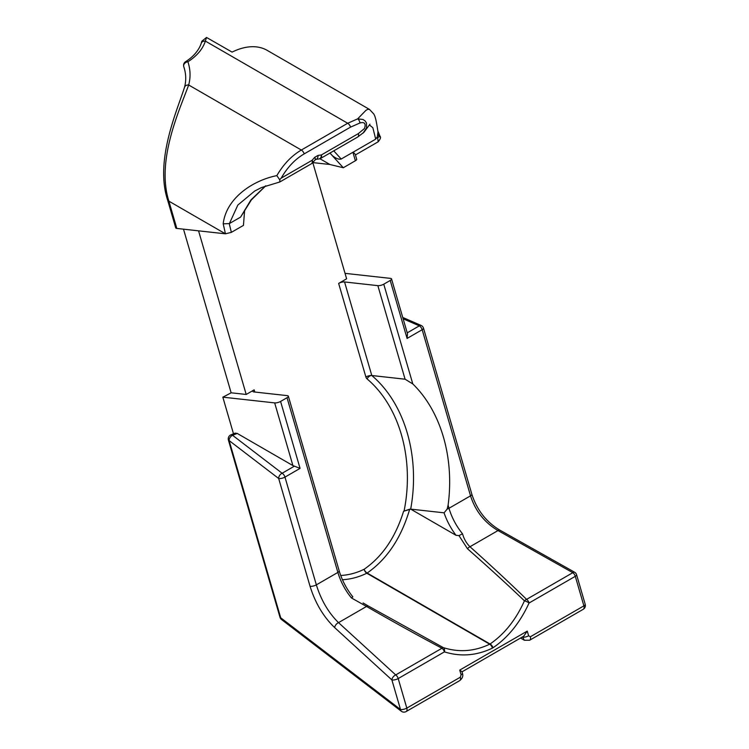 <?xml version="1.0" encoding="UTF-8"?>
<svg xmlns="http://www.w3.org/2000/svg" width="749" height="749" viewBox="0 0 749 749"><rect width="100%" height="100%" fill="white"/><g stroke="black" fill="none" stroke-linecap="round" stroke-linejoin="round"><path stroke-width="1.12" d="M254.81 392.036L254.173 389.854L246.196 394.461L198.56 230.842M312.792 162.599L346.618 278.806L338.642 283.412L365.877 376.972A4.344 1.386 163.8 0 1 371.794 375.511L405.087 379.209L412.802 383.937A130.129 97.81 -83.7 0 1 448.099 505.172L447.162 509.095L444.063 512.822L410.686 509.123L403.599 511.258C395.519 537.295 382.364 556.638 364.126 569.277A4.344 2.584 -116 0 0 366.804 573.228A4.344 2.509 120 0 0 367.15 573.032A4.344 2.416 56.2 0 1 364.126 569.277C356.533 572.976 348.734 575.045 340.72 575.485M254.173 389.854A4.344 1.386 -16.2 0 0 252.853 391.381A4.344 1.386 -16.2 0 0 253.948 391.942L287.251 395.631A4.344 1.386 163.8 0 1 288.346 396.193A4.344 1.386 163.8 0 1 287.026 397.719L280.575 401.445A4.344 1.386 163.8 0 1 274.668 402.896L222.828 397.157A108.521 34.623 -16.2 0 0 231.132 392.794L183.505 229.175M176.811 228.426L168.871 201.153A4.344 1.386 163.8 0 1 167.776 200.601L175.715 227.874A4.344 1.386 -16.2 0 0 176.811 228.426L225.449 233.819L231.366 232.359L243.453 225.383L244.642 210.076M265.811 185.771L251.411 199.852L240.598 217.107L229.4 223.567L237.836 205.057L254.782 190.976M279.686 179.723L281.193 178.14C287.382 167.327 295.04 159.247 304.178 153.891A4.344 2.509 -120 0 0 301.332 150.034C291.661 155.698 283.497 164.228 276.84 175.612C251.673 180.696 226.011 198.916 223.202 223.839L229.4 223.567M345.036 273.348L390.435 278.375A4.344 1.386 163.8 0 1 391.54 278.937A4.344 1.386 163.8 0 1 390.22 280.463L383.769 284.189A4.344 1.386 163.8 0 1 377.852 285.65L344.559 281.952A4.344 1.386 -16.2 0 0 338.642 283.412M355.372 160.763L352.901 152.272L341.188 159.031C338.848 159.64 335.87 158.479 332.238 155.558L343.285 167.748L355.372 160.763A4.344 1.386 -16.2 0 0 356.693 159.237L355.269 154.331L353.172 152.15L375.689 139.145L377.337 136.795L377.973 131.899C376.138 119.437 375.221 116.657 373.873 114.101L369.566 109.485M287.026 397.719L337.883 572.423L316.35 584.857C321.115 600.183 328.502 612.776 338.52 622.634L395.725 674.924A4.344 2.509 60 0 1 398.206 678.557L444.419 651.873A4.344 2.509 -120 0 0 441.938 648.25A4.344 1.751 117.9 0 1 443.361 647.642A4.344 2.827 107.9 0 1 444.419 651.873C460.607 656.929 476.598 655.684 492.374 648.138L493.057 647.745A4.344 2.416 -123.8 0 0 490.043 643.99L489.696 644.187C474.51 651.433 459.062 652.585 443.361 647.642L368.311 605.997A4.344 1.873 119.9 0 0 366.533 606.465C393.478 621.942 418.616 635.873 441.938 648.25L395.725 674.924A4.344 2.5 132.4 0 0 391.896 679.942L400.5 709.5A4.344 1.386 -16.2 0 0 406.81 708.105A4.344 2.509 60 0 1 406.136 711.55A4.344 4.344 0 0 1 401.361 711.269M281.53 619.535A4.344 4.344 0 0 1 280.004 617.298A4.344 1.386 163.8 0 0 280.706 617.794L400.5 709.5A4.344 2.827 127.4 0 0 401.324 711.241L281.53 619.535A4.344 2.827 -52.6 0 1 280.706 617.794L229.119 440.562L278.675 478.489A4.344 2.827 -52.6 0 1 282.13 473.246A4.344 2.509 60 0 1 284.976 477.104L300.068 468.387L280.575 401.445M409.694 509.198L410.686 509.123L456.01 535.301L458.978 535.61L467.479 548.745A4.344 2.481 131.8 0 1 469.988 546.733C491.063 565.598 509.938 583.143 526.594 599.369A4.344 2.509 60 0 1 529.075 603.001L575.288 576.318A4.344 1.386 163.8 0 0 576.608 574.783A4.344 4.344 0 0 0 574.577 572.217A4.344 1.844 119.4 0 0 572.807 572.685L526.594 599.369A4.344 2.575 134.3 0 0 524.44 600.829C515.911 619.76 504.451 634.15 490.043 643.99L367.15 573.032C387.083 559.185 401.267 537.904 409.694 509.198L403.599 511.258M493.057 647.745C508.056 637.521 520.059 622.606 529.075 603.001A4.344 1.142 -155.6 0 0 524.44 600.829C507.653 584.782 488.666 567.424 467.479 548.745M342.443 579.735C350.766 579.258 358.883 577.095 366.804 573.228L489.696 644.187A4.344 2.584 -116 0 1 492.374 648.138M368.311 605.997L364.304 603.685M351.421 597.936L352.845 596.878C346.544 588.939 341.993 580.278 339.203 570.897A4.344 1.386 163.8 0 1 337.883 572.423A43.414 25.063 -120 0 0 351.421 597.936L366.533 606.465L338.52 622.634A4.344 2.5 132.4 0 0 334.7 627.643L391.896 679.942A4.344 1.386 163.8 0 0 398.206 678.557L406.81 708.105L460.354 677.19A4.344 2.509 60 0 1 459.699 680.626A4.344 2.509 60 0 1 459.68 680.635L406.136 711.55M294.376 466.178L282.13 473.246L232.583 435.309A4.344 2.827 127.4 0 0 229.119 440.562A4.344 1.386 -16.2 0 1 228.408 440.066A4.344 4.344 0 0 1 231.02 434.804A4.344 1.966 -111.1 0 1 231.647 434.776A4.344 1.966 -111.1 0 1 232.583 435.309L237.199 433.418L292.915 465.588L300.068 468.387M390.22 280.463L407.091 338.426L422.174 329.71L470.531 495.838C475.446 511.08 484.603 522.652 498.001 530.564L572.807 572.685A4.344 2.509 -120 0 1 575.288 576.318L583.892 605.866A4.344 1.386 -16.2 0 0 585.212 604.34A4.344 4.344 0 0 1 583.218 609.312A4.344 2.509 -120 0 0 583.892 605.866L530.339 636.781L528.616 635.789L527.259 631.098L459.727 670.093L461.084 674.774A4.344 1.386 -16.2 0 0 462.414 673.257A4.344 1.386 -16.2 0 0 462.414 673.248C463.378 675.944 462.479 678.407 459.699 680.616M265.642 185.827L250.878 200.002L240.598 217.107M459.727 670.093L461.955 671.694L462.414 673.248M462.536 533.784A43.414 25.063 60 0 1 448.997 508.271L470.531 495.838A4.344 1.386 -16.2 0 0 471.861 494.312C476.973 510.06 486.27 521.987 499.77 530.086A4.344 1.844 -60.6 0 0 498.001 530.564L469.988 546.733C466.487 543.353 464.006 539.037 462.536 533.784L458.978 535.61M312.736 162.589L329.906 164.49L319.935 158.741M421.06 325.422A4.344 4.344 0 0 1 423.503 328.184A4.344 1.386 -16.2 0 1 422.174 329.71A4.344 2.509 -120 0 0 419.328 325.852A4.344 2.135 -66.5 0 1 421.06 325.422L402.747 317.445M312.558 162.795A4.344 1.91 -139.8 0 0 312.09 160.305A4.344 2.509 60 0 1 311.415 163.75A4.344 4.344 0 0 0 312.558 162.795L315.067 159.949A4.344 1.994 -137.5 0 0 314.702 157.337L312.09 160.305L281.193 178.14M318.812 158.957A4.344 2.827 -96.4 0 0 319.018 158.947A4.344 4.344 0 0 0 320.703 158.385A4.344 2.509 -120 0 0 321.377 154.949L318.035 155.408L314.702 157.337M315.909 159.368L319.018 158.928A4.344 2.827 -96.4 0 0 321.377 154.949L358.35 133.603A4.344 2.509 60 0 1 357.676 137.039L320.703 158.385M223.202 223.839L225.449 233.819L168.871 201.153C155.867 160.117 180.097 108.708 188.673 84.993A4.344 3.502 -164.8 0 0 184.488 87.39C177.204 110.403 154.416 160.904 167.776 200.592A4.344 1.386 163.8 0 1 167.767 200.545M246.196 394.461L231.132 392.794M233.501 433.811L222.828 397.157M231.02 434.804L235.149 433.119L237.199 433.418M527.259 631.098L523.757 636.182L462.002 671.834M528.616 635.789A4.344 1.386 163.8 0 1 522.699 637.249L524.309 640.226M329.991 153.03L332.238 155.558M329.906 164.49L343.285 167.748M407.091 338.426L407.493 333.764L391.54 278.937M341.188 159.031L333.764 150.849M315.067 159.949L315.909 159.378A4.344 2.799 -99.5 0 0 318.035 155.408M279.789 181.988L311.415 163.75M279.489 181.773C280.06 182.372 280.126 181.689 279.677 179.723L276.84 175.612M183.73 66.483A4.344 1.386 -16.2 0 0 183.739 66.53A4.344 1.386 -16.2 0 0 183.748 66.567L184.226 68.075C186.117 74.572 186.201 81.014 184.497 87.39A4.344 3.502 -164.8 0 0 184.432 87.624M184.619 69.535L183.748 66.567A4.344 3.483 -18.3 0 1 187.905 61.774A4.344 2.631 -122.6 0 0 185.602 61.643M378.179 141.795C380.436 138.958 381.082 137.179 380.099 136.44L377.627 137.526L378.179 141.795L355.438 154.921M369.407 124.943L372.852 127.723L375.689 139.108M362.928 133.285L366.542 127.939L366.495 123.023L365.063 120.87L362.984 119.494L357.657 118.866A4.344 2.724 72.8 0 1 359.96 122.976C364.585 121.731 366.092 123.566 364.491 128.5L358.35 133.603M201.2 43.433A4.344 3.492 17.4 0 1 201.228 43.339A4.344 3.492 17.4 0 1 205.366 41.092L206.518 37.45L201.827 41.232L201.238 43.33C198.345 51.915 191.192 58.244 185.555 61.68M378.722 136L377.992 133.959M206.518 37.45L232.096 52.102A78.139 45.109 -60 0 1 267.187 50.361L369.557 109.457L367.759 109.279L365.83 110.449L357.657 118.866L347.695 123.267L301.332 150.034L188.673 84.993C190.723 77.325 190.471 69.591 187.905 61.774C196.987 55.903 202.801 49.003 205.366 41.092L347.695 123.267A4.344 2.509 -120 0 1 350.541 127.124L359.96 122.976M365.877 376.972A4.344 3.258 96.3 0 0 367.057 378.891A125.795 94.543 -83.7 0 1 404.086 510.977M310.039 586.252A4.344 1.386 163.8 0 0 316.35 584.857L284.976 477.104A4.344 1.386 -16.2 0 1 278.675 478.489L310.039 586.252C315.292 603.104 323.512 616.904 334.7 627.643M231.366 232.359L229.25 223.642M412.802 383.937L383.769 284.189M447.162 509.095A4.344 1.386 163.8 0 0 448.997 508.271L448.099 505.172M377.852 285.65L405.087 379.209M410.686 509.123A130.129 97.81 96.3 0 0 371.794 375.511L344.559 281.952M461.084 674.774L460.354 677.19M371.794 375.511A4.344 2.556 -49.8 0 0 367.057 378.891M274.668 402.896L292.915 465.588M444.063 512.822A47.749 27.573 -120 0 0 456.01 535.301M530.339 636.781A4.344 2.509 60 0 1 529.665 640.226L529.665 640.226A4.344 2.509 60 0 1 529.618 640.255M403.14 318.802L419.328 325.852L407.231 332.846M377.337 136.795L377.627 137.526L376.766 138.022M304.178 153.891L350.541 127.124M364.323 603.703L363.068 602.982M339.203 570.897L288.346 396.193M280.004 617.298L228.408 440.066M583.218 609.312L529.665 640.226L524.319 640.236M576.608 574.783L585.212 604.34M499.761 530.086L574.577 572.217M423.503 328.184L471.861 494.312M279.817 181.979L261.485 187.559L254.613 191.079M185.649 61.615A4.344 4.344 0 0 0 183.739 66.53L184.619 69.563M524.206 640.17L520.527 638.045M363.92 132.292L357.676 137.039M377.824 130.888L380.099 136.449M369.95 124.194L364.033 132.18"/></g></svg>
